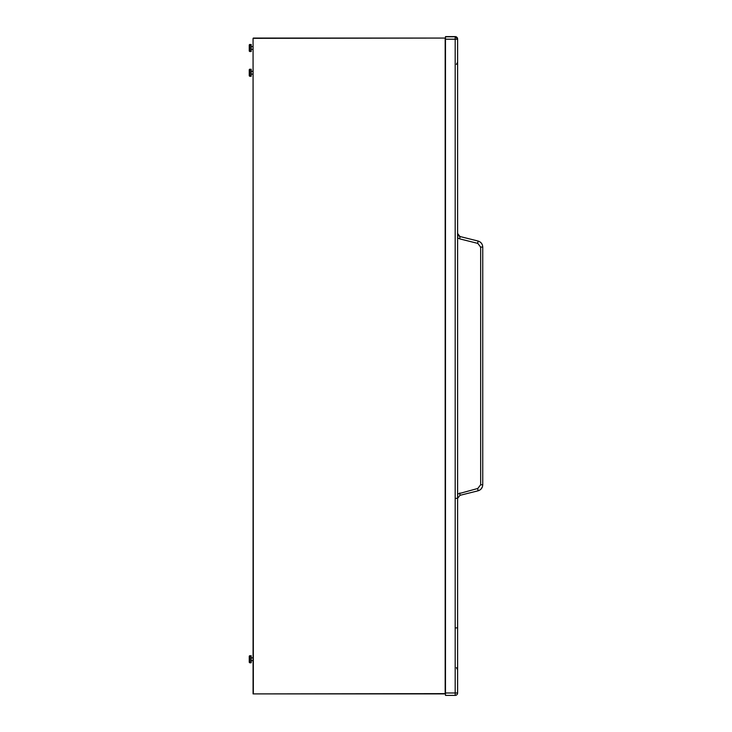 <?xml version="1.0" encoding="UTF-8"?>
<svg xmlns="http://www.w3.org/2000/svg" width="732" height="732" viewBox="0 0 732 732"><rect width="100%" height="100%" fill="white"/><g stroke="black" fill="none" stroke-linecap="round" stroke-linejoin="round"><path stroke-width="1.1" d="M445.477 36.783L455.185 36.783L445.477 36.6L445.477 695.4L455.185 695.4L455.185 36.783A2.425 2.425 -0 0 1 457.61 39.208L457.61 39.025A2.425 2.425 0 0 0 455.185 36.6A2.425 2.425 -0 0 1 457.61 39.025M445.477 39.208L457.61 39.208L457.61 692.975A2.425 2.425 180 0 1 455.185 695.4A2.425 2.425 0 0 0 457.61 692.975L445.477 692.975M457.61 494.018L477.767 488.473L480.659 484.776L480.659 247.077L477.767 243.381L459.733 238.879L459.98 236.528L457.61 233.499A3.12 3.12 180 0 0 459.98 236.518L478.014 241.02C480.97 241.953 482.553 243.976 482.745 247.068L482.745 247.077C482.544 243.985 480.97 241.963 478.014 241.02L459.98 236.528L457.61 233.499M477.767 243.381L478.014 241.02C480.97 241.953 482.553 243.976 482.745 247.068L480.338 247.068M477.767 488.473L478.014 490.824C480.97 489.891 482.544 487.878 482.745 484.776L482.745 247.077L480.659 247.077M459.733 492.975L459.98 495.326L478.014 490.824C480.97 489.891 482.544 487.878 482.745 484.776L480.659 484.776M482.479 486.56L481.171 488.912M455.88 498.355L457.61 498.355L459.98 495.326L478.014 490.824M445.477 695.4L455.185 695.4M457.61 62.275L456.402 64.379M455.88 627.891L457.61 627.882M249.255 45.119L251.158 44.423L251.158 51.533L249.951 51.533A0.695 0.695 180 0 1 249.255 50.837L249.255 47.983L249.255 50.837A0.695 0.695 180 0 0 249.951 51.524L249.951 44.423A0.695 0.695 0 0 0 249.255 45.119L249.255 50.837L249.951 51.533L249.255 50.837M253.071 49.364L251.158 49.364L253.071 49.364M253.071 46.592L251.158 46.592M400.221 693.899L403.332 693.899L400.221 693.899M280.969 693.899L277.849 693.899L280.969 693.899M428.119 693.899L253.071 693.899L445.175 693.625L445.175 38.064L253.071 38.339L253.345 693.625M249.255 656.375L251.158 655.689L251.158 662.789L249.951 662.789A0.695 0.695 180 0 1 249.255 662.103L249.255 656.375A0.695 0.695 0 0 1 249.951 655.689L249.951 662.789L249.255 662.103M253.071 660.63L251.158 660.63M253.071 657.848L251.158 657.848M249.951 76.274A0.695 0.695 180 0 1 249.255 75.588L249.255 69.86L249.255 75.588L249.951 76.274L249.951 69.174A0.695 0.695 0 0 0 249.255 69.86L251.158 69.174L251.158 76.274L249.951 76.274M253.071 71.333L251.158 71.333M253.071 74.115L251.158 74.115M445.175 38.064L253.345 38.064M445.449 38.339L445.449 693.899L253.071 693.899L253.071 38.339M445.449 693.899L253.071 693.899L445.175 693.625M455.185 37.039A2.425 1.976 -135 0 1 456.585 37.808A2.425 1.976 45 0 1 457.354 39.208M481.016 247.077L480.412 247.077M459.733 238.879L457.61 237.836M456.402 667.63L457.61 669.725M478.014 241.02L459.98 236.518M457.61 498.355L459.98 495.326M445.477 36.6L455.185 36.6M251.158 51.524L249.951 51.524"/></g></svg>
